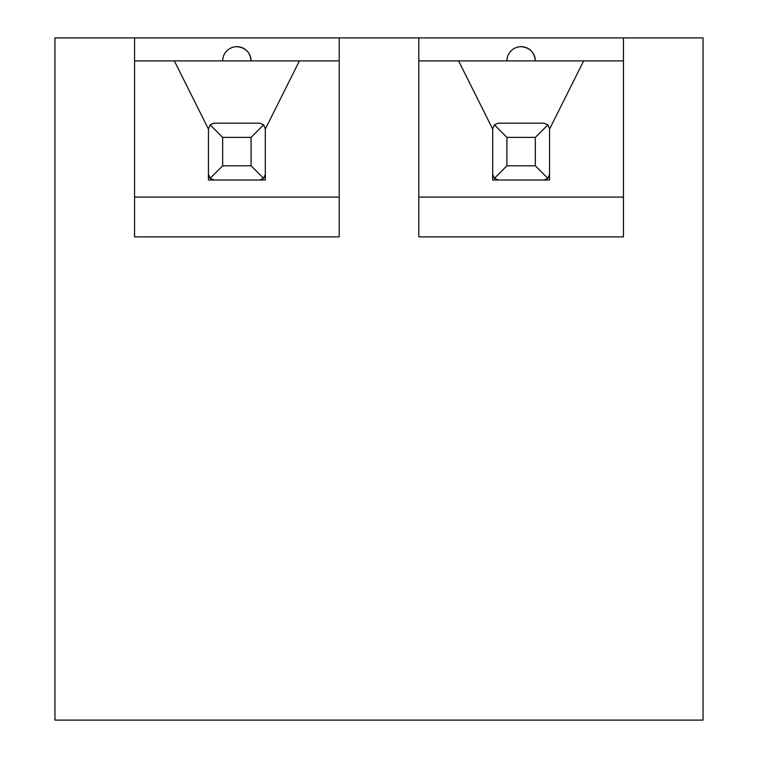 <?xml version="1.0" encoding="UTF-8"?>
<svg xmlns="http://www.w3.org/2000/svg" width="758" height="758" viewBox="0 0 758 758"><rect width="100%" height="100%" fill="white"/><g stroke="black" fill="none" stroke-linecap="round" stroke-linejoin="round"><path stroke-width="1.14" d="M418.795 37.9L703.045 37.9L703.045 720.1L54.955 720.1L54.955 37.9L418.795 37.9L418.795 236.875L623.455 236.875L623.455 37.9M535.337 165.812L535.337 137.387L506.913 137.387L506.913 165.812L535.337 165.812L547.882 178.357L543.865 180.025L549.55 180.025L549.55 129.125L583.66 60.905L623.455 60.905M418.795 60.905L458.59 60.905L492.7 129.125L492.7 180.025L498.385 180.025L494.368 178.357L492.7 174.34L492.7 128.86L494.368 124.843L498.385 123.175L543.865 123.175L547.882 124.843L535.337 137.387M492.7 128.86L492.7 174.34M547.882 124.843L549.55 128.86L549.55 180.025L549.55 129.125M251.088 165.812L251.088 137.387L222.662 137.387L222.662 165.812L251.088 165.812L263.632 178.357L259.615 180.025L265.3 180.025L265.3 129.125L299.41 60.905L339.205 60.905M134.545 60.905L174.34 60.905L208.45 129.125L208.45 180.025L214.135 180.025L210.118 178.357L208.45 174.34L208.45 128.86L210.118 124.843L214.135 123.175L259.615 123.175L263.632 124.843L251.088 137.387M208.45 128.86L208.45 174.34M263.632 124.843L265.3 128.86L265.3 180.025L265.3 129.125M134.545 37.9L134.545 236.875L339.205 236.875L339.205 37.9M134.545 197.08L339.205 197.08M174.34 60.905L299.41 60.905M236.875 46.693C245.507 47.536 250.244 52.274 251.088 60.905A14.213 14.213 0 0 0 236.875 46.693A14.213 14.213 0 0 0 222.662 60.905M418.795 197.08L623.455 197.08M458.59 60.905L583.66 60.905M521.125 46.693C529.757 47.536 534.494 52.274 535.337 60.905A14.213 14.213 0 0 0 521.125 46.693A14.213 14.213 0 0 0 506.913 60.905M259.615 180.025L214.135 180.025M222.662 165.812L210.118 178.357M222.662 137.387L210.118 124.843M263.632 178.357L265.3 174.34M543.865 180.025L498.385 180.025M506.913 165.812L494.368 178.357M506.913 137.387L494.368 124.843M547.882 178.357L549.55 174.34"/></g></svg>
